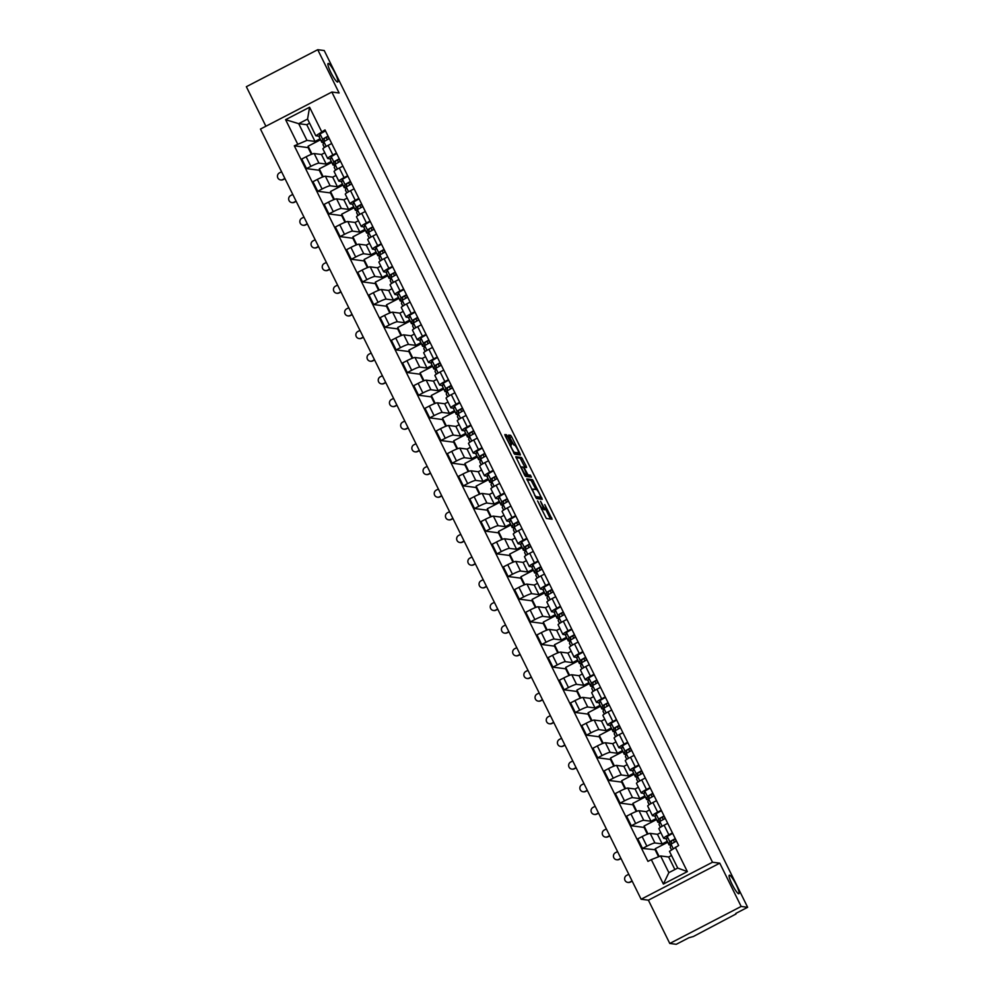 <?xml version="1.0" encoding="UTF-8"?>
<svg xmlns="http://www.w3.org/2000/svg" width="994" height="994" viewBox="0 0 994 994"><rect width="100%" height="100%" fill="white"/><g stroke="black" fill="none" stroke-linecap="round" stroke-linejoin="round"><path stroke-width="1.49" d="M537.568 500.889L546.34 518.47L552.142 519.203L544.749 504.579A5.119 0.857 62.6 0 1 546.091 509.003A5.119 0.857 62.6 0 1 545.979 509.015L545.507 508.953A5.119 0.857 62.6 0 1 542.227 504.256L540.537 501.274L541.78 504.194A5.119 0.857 62.6 0 1 543.109 508.617A5.119 0.857 62.6 0 1 543.01 508.63L542.525 508.568A5.119 0.857 62.6 0 1 539.245 503.871L537.568 500.889M337.525 82.042A10.437 1.739 62.6 0 0 337.736 82.005A10.437 1.739 62.6 0 0 334.754 72.475A10.437 1.739 62.6 0 0 328.331 63.442A10.437 1.739 62.6 0 0 328.132 63.479A10.437 1.739 62.6 0 0 331.114 73.009A10.437 1.739 62.6 0 0 337.525 82.042M738.704 893.768A10.437 1.739 62.6 0 0 738.915 893.73A10.437 1.739 62.6 0 0 735.933 884.2A10.437 1.739 62.6 0 0 729.521 875.167A10.437 1.739 62.6 0 0 729.31 875.205A10.437 1.739 62.6 0 0 732.292 884.735A10.437 1.739 62.6 0 0 738.704 893.768M507.512 436.229L506.493 434.763L504.84 434.564L505.263 435.944L514.594 454.233L520.396 454.979L519.974 453.599L511.661 436.776L510.63 435.297L508.655 435.061L512.631 443.635L514.619 445.225A4.287 0.708 62.6 0 1 517.253 448.928A4.287 0.708 62.6 0 1 518.47 452.842A4.287 0.708 62.6 0 1 518.383 452.854L514.594 452.369A4.287 0.708 62.6 0 1 511.96 448.667A4.287 0.708 62.6 0 1 510.742 444.753A4.287 0.708 62.6 0 1 510.829 444.74L511.488 444.815L511.078 443.436L507.512 436.229L506.083 436.975L505.051 435.509L506.493 434.763M719.768 863.165L648.386 900.179L669.782 943.468L741.164 906.453L719.768 863.165L712.499 862.233L331.847 92.044L339.116 92.989L317.732 49.7L324.218 50.532L747.65 907.298L735.771 913.449M741.164 906.453L747.65 907.298M526.783 478.909L536.511 498.578L542.302 499.323L532.548 479.642L526.783 478.909M524.534 474.946L515.799 456.731L521.589 457.476L526.174 466.136L526.596 467.528L524.186 467.23L524.608 468.609L527.988 474.859L530.423 475.169L531.43 477.157L525.553 476.412L524.534 474.946M669.782 943.468L676.268 944.3L688.904 937.752L693.427 936.485L736.032 913.971M648.386 900.179L641.118 899.235L260.465 129.058L331.847 92.044M317.732 49.7L246.35 86.702L265.895 126.25M666.614 838.75L663.781 838.377A7.505 0.845 -26.3 0 1 663.619 838.302A7.505 0.845 -26.3 0 1 668.85 834.786L672.453 832.91M660.799 832.587L657.469 834.314L650.2 833.382A7.505 0.845 153.7 0 0 642.124 836.588L646.87 846.18A7.505 0.845 -26.3 0 1 654.934 842.974L662.203 843.906L667.272 841.284M646.87 846.18L642.509 848.441L655.829 849.795M667.744 842.241L655.282 848.702L659.146 856.517M667.707 823.33L664.116 825.194A7.505 0.845 153.7 0 0 658.885 828.71L663.619 838.302M642.124 836.588L637.775 838.849L642.509 848.441M655.419 816.086L652.586 815.714A7.505 0.845 -26.3 0 1 652.424 815.639A7.505 0.845 -26.3 0 1 657.655 812.123L661.246 810.259M647.392 834.165L644.062 827.418L631.314 825.778L635.663 823.517A7.505 0.845 -26.3 0 1 643.739 820.311L651.008 821.243L656.065 818.621M656.537 819.578L644.087 826.039L647.989 833.941M656.512 800.667L652.909 802.531A7.505 0.845 153.7 0 0 647.69 806.047L652.424 815.639M649.604 809.924L646.262 811.663L638.993 810.719A7.505 0.845 153.7 0 0 630.929 813.937L626.568 816.186L631.314 825.778M644.211 793.423L641.379 793.063A7.505 0.845 -26.3 0 1 641.229 792.976A7.505 0.845 -26.3 0 1 646.448 789.46L650.051 787.596M636.197 811.502L632.867 804.755L620.107 803.115L624.468 800.853A7.505 0.845 -26.3 0 1 632.532 797.648L639.801 798.58L644.87 795.958M645.342 796.915L632.88 803.376L636.794 811.278M645.317 778.004L641.714 779.868A7.505 0.845 153.7 0 0 636.483 783.396L641.229 792.976M638.409 787.273L635.067 789L627.798 788.056A7.505 0.845 153.7 0 0 619.734 791.274L615.373 793.523L620.107 803.115M633.016 770.76L630.184 770.4A7.505 0.845 -26.3 0 1 630.022 770.313A7.505 0.845 -26.3 0 1 635.253 766.796L638.856 764.933M625.002 788.851L621.66 782.104L608.912 780.452L613.261 778.203A7.505 0.845 -26.3 0 1 621.337 774.985L628.606 775.929L633.663 773.295M634.147 774.251L621.685 780.712L625.599 788.615M634.11 755.341L630.507 757.217A7.505 0.845 153.7 0 0 625.288 760.733L630.022 770.313M627.202 764.61L623.872 766.337L616.591 765.405A7.505 0.845 153.7 0 0 608.527 768.611L604.178 770.872L608.912 780.452M621.809 748.097L618.989 747.736A7.505 0.845 -26.3 0 1 618.827 747.662A7.505 0.845 -26.3 0 1 624.046 744.133L627.649 742.269M613.795 766.188L610.465 759.441L597.717 757.788L602.066 755.539A7.505 0.845 -26.3 0 1 610.13 752.321L617.411 753.266L622.468 750.644M622.94 751.601L610.49 758.049L614.391 765.964M622.915 732.69L619.312 734.554A7.505 0.845 153.7 0 0 614.093 738.07L618.827 747.662M616.007 741.946L612.664 743.674L605.396 742.742A7.505 0.845 153.7 0 0 597.332 745.947L592.971 748.209L597.717 757.788M610.614 725.446L607.781 725.073A7.505 0.845 -26.3 0 1 607.632 724.999A7.505 0.845 -26.3 0 1 612.851 721.482L616.454 719.606M602.6 743.524L599.27 736.778L586.51 735.138L590.871 732.876A7.505 0.845 -26.3 0 1 598.935 729.671L606.203 730.602L611.273 727.981M611.745 728.937L599.283 735.398L603.196 743.301M611.72 710.027L608.117 711.89A7.505 0.845 153.7 0 0 602.886 715.407L607.632 724.999M604.799 719.283L601.469 721.01L594.201 720.078A7.505 0.845 153.7 0 0 586.125 723.284L581.776 725.545L586.51 735.138M599.419 702.783L596.586 702.41A7.505 0.845 -26.3 0 1 596.425 702.336A7.505 0.845 -26.3 0 1 601.656 698.819L605.247 696.956M591.405 720.861L588.063 714.114L575.315 712.474L579.664 710.213A7.505 0.845 -26.3 0 1 587.74 707.007L595.008 707.939L600.065 705.318M600.538 706.274L588.088 712.735L591.989 720.638M600.513 687.363L596.909 689.227A7.505 0.845 153.7 0 0 591.691 692.743L596.425 702.336M593.604 696.62L590.274 698.36L582.993 697.415A7.505 0.845 153.7 0 0 574.93 700.633L570.581 702.882L575.315 712.474M588.212 680.12L585.391 679.759A7.505 0.845 -26.3 0 1 585.23 679.672A7.505 0.845 -26.3 0 1 590.448 676.156L594.052 674.292M580.198 698.198L576.868 691.451L564.12 689.811L568.469 687.55A7.505 0.845 -26.3 0 1 576.532 684.344L583.813 685.276L588.87 682.654M589.343 683.611L576.893 690.072L580.794 697.974M589.318 664.7L585.714 666.564A7.505 0.845 153.7 0 0 580.484 670.08L585.23 679.672M582.409 673.969L579.067 675.696L571.798 674.752A7.505 0.845 153.7 0 0 563.735 677.97L559.373 680.219L564.12 689.811M577.017 657.456L574.184 657.096A7.505 0.845 -26.3 0 1 574.023 657.009A7.505 0.845 -26.3 0 1 579.253 653.493L582.857 651.629M569.003 675.547L565.661 668.8L552.913 667.148L557.274 664.899A7.505 0.845 -26.3 0 1 565.337 661.681L572.606 662.625L577.676 659.991M578.148 660.948L565.685 667.409L569.599 675.311M578.11 642.037L574.52 643.913A7.505 0.845 153.7 0 0 569.289 647.429L574.023 657.009M571.202 651.306L567.872 653.033L560.591 652.089A7.505 0.845 153.7 0 0 552.527 655.307L548.179 657.568L552.913 667.148M565.81 634.793L562.989 634.433A7.505 0.845 -26.3 0 1 562.828 634.346A7.505 0.845 -26.3 0 1 568.059 630.83L571.649 628.966M557.796 652.884L554.466 646.137L541.718 644.485L546.066 642.236A7.505 0.845 -26.3 0 1 554.13 639.018L561.411 639.962L566.468 637.34M566.94 638.297L554.49 644.746L558.392 652.66M566.915 619.374L563.312 621.25A7.505 0.845 153.7 0 0 558.094 624.766L562.828 634.346M560.007 628.643L556.665 630.37L549.396 629.438A7.505 0.845 153.7 0 0 541.332 632.644L536.971 634.905L541.718 644.485M554.615 612.13L551.782 611.77A7.505 0.845 -26.3 0 1 551.633 611.695A7.505 0.845 -26.3 0 1 556.851 608.179L560.454 606.303M546.601 630.221L543.271 623.474L530.51 621.834L534.871 619.573A7.505 0.845 -26.3 0 1 542.935 616.355L550.204 617.299L555.273 614.677M555.745 615.634L543.283 622.095L547.197 629.997M555.721 596.723L552.117 598.587A7.505 0.845 153.7 0 0 546.886 602.103L551.633 611.695M548.812 605.98L545.47 607.707L538.201 606.775A7.505 0.845 153.7 0 0 530.125 609.981L525.776 612.242L530.51 621.834M543.42 589.479L540.587 589.107A7.505 0.845 -26.3 0 1 540.425 589.032A7.505 0.845 -26.3 0 1 545.656 585.516L549.26 583.64M535.406 607.558L532.063 600.811L519.315 599.171L523.664 596.909A7.505 0.845 -26.3 0 1 531.74 593.704L539.009 594.636L544.066 592.014M544.55 592.971L532.088 599.432L535.99 607.334M544.513 574.06L540.91 575.924A7.505 0.845 153.7 0 0 535.691 579.44L540.425 589.032M537.605 583.316L534.275 585.044L526.994 584.112A7.505 0.845 153.7 0 0 518.93 587.317L514.581 589.579L519.315 599.171M532.212 566.816L529.392 566.443A7.505 0.845 -26.3 0 1 529.23 566.369A7.505 0.845 -26.3 0 1 534.449 562.852L538.052 560.989M524.198 584.894L520.868 578.148L508.12 576.508L512.469 574.246A7.505 0.845 -26.3 0 1 520.533 571.041L527.814 571.972L532.871 569.351M533.343 570.308L520.893 576.768L524.795 584.671M533.318 551.397L529.715 553.26A7.505 0.845 153.7 0 0 524.484 556.777L529.23 566.369M526.41 560.653L523.068 562.393L515.799 561.448A7.505 0.845 153.7 0 0 507.735 564.667L503.374 566.915L508.12 576.508M521.018 544.153L518.185 543.793A7.505 0.845 -26.3 0 1 518.023 543.706A7.505 0.845 -26.3 0 1 523.254 540.189L526.857 538.326M513.003 562.231L509.673 555.484L496.913 553.844L501.274 551.583A7.505 0.845 -26.3 0 1 509.338 548.377L516.607 549.309L521.676 546.688M522.148 547.644L509.686 554.105L513.6 562.008M522.111 528.733L518.52 530.597A7.505 0.845 153.7 0 0 513.289 534.126L518.023 543.706M515.203 538.002L511.873 539.73L504.604 538.785A7.505 0.845 153.7 0 0 496.528 542.003L492.179 544.265L496.913 553.844M509.823 521.49L506.99 521.129A7.505 0.845 -26.3 0 1 506.828 521.042A7.505 0.845 -26.3 0 1 512.059 517.526L515.65 515.662M501.796 539.58L498.466 532.834L485.718 531.181L490.067 528.932A7.505 0.845 -26.3 0 1 498.143 525.714L505.412 526.658L510.469 524.024M510.941 524.994L498.491 531.442L502.392 539.357M510.916 506.07L507.313 507.946A7.505 0.845 153.7 0 0 502.094 511.463L506.828 521.042M504.008 515.339L500.665 517.066L493.397 516.135A7.505 0.845 153.7 0 0 485.333 519.34L480.972 521.601L485.718 531.181M498.615 498.826L495.782 498.466A7.505 0.845 -26.3 0 1 495.633 498.392A7.505 0.845 -26.3 0 1 500.852 494.863L504.455 492.999M490.601 516.917L487.271 510.171L474.511 508.53L478.872 506.269A7.505 0.845 -26.3 0 1 486.936 503.051L494.204 503.995L499.274 501.374M499.746 502.33L487.284 508.779L491.198 516.694M499.721 483.419L496.118 485.283A7.505 0.845 153.7 0 0 490.887 488.799L495.633 498.392M492.813 492.676L489.47 494.403L482.202 493.471A7.505 0.845 153.7 0 0 474.138 496.677L469.777 498.938L474.511 508.53M487.42 476.176L484.587 475.803A7.505 0.845 -26.3 0 1 484.426 475.728A7.505 0.845 -26.3 0 1 489.657 472.212L493.26 470.336M479.406 494.254L476.064 487.507L463.316 485.867L467.665 483.606A7.505 0.845 -26.3 0 1 475.741 480.4L483.009 481.332L488.066 478.71M488.551 479.667L476.089 486.128L480.003 494.03M488.514 460.756L484.91 462.62A7.505 0.845 153.7 0 0 479.692 466.136L484.426 475.728M481.605 470.013L478.276 471.74L470.994 470.808A7.505 0.845 153.7 0 0 462.931 474.014L458.582 476.275L463.316 485.867M476.213 453.512L473.392 453.14A7.505 0.845 -26.3 0 1 473.231 453.065A7.505 0.845 -26.3 0 1 478.449 449.549L482.053 447.685M468.199 471.591L464.869 464.844L452.121 463.204L456.47 460.943A7.505 0.845 -26.3 0 1 464.533 457.737L471.815 458.669L476.871 456.047M477.344 457.004L464.894 463.465L468.795 471.367M477.319 438.093L473.716 439.957A7.505 0.845 153.7 0 0 468.497 443.473L473.231 453.065M470.411 447.35L467.068 449.089L459.8 448.145A7.505 0.845 153.7 0 0 451.736 451.363L447.375 453.612L452.121 463.204M465.018 430.849L462.185 430.489A7.505 0.845 -26.3 0 1 462.036 430.402A7.505 0.845 -26.3 0 1 467.255 426.886L470.858 425.022M457.004 448.928L453.674 442.181L440.914 440.541L445.275 438.279A7.505 0.845 -26.3 0 1 453.339 435.074L460.607 436.006L465.677 433.384M466.149 434.341L453.686 440.802L457.6 448.704M466.124 415.43L462.521 417.294A7.505 0.845 153.7 0 0 457.29 420.81L462.036 430.402M459.203 424.699L455.873 426.426L448.605 425.482A7.505 0.845 153.7 0 0 440.528 428.7L436.18 430.949L440.914 440.541M453.823 408.186L450.99 407.826A7.505 0.845 -26.3 0 1 450.829 407.739A7.505 0.845 -26.3 0 1 456.06 404.223L459.65 402.359M445.809 426.277L442.467 419.53L429.719 417.878L434.067 415.629A7.505 0.845 -26.3 0 1 442.144 412.411L449.412 413.355L454.469 410.721M454.941 411.678L442.492 418.139L446.393 426.041M454.917 392.767L451.313 394.643A7.505 0.845 153.7 0 0 446.095 398.159L450.829 407.739M448.008 402.036L444.678 403.763L437.397 402.831A7.505 0.845 153.7 0 0 429.333 406.037L424.985 408.298L429.719 417.878M442.616 385.523L439.795 385.163A7.505 0.845 -26.3 0 1 439.634 385.076A7.505 0.845 -26.3 0 1 444.852 381.559L448.456 379.696M434.602 403.614L431.272 396.867L418.524 395.214L422.872 392.965A7.505 0.845 -26.3 0 1 430.936 389.747L438.217 390.692L443.274 388.07M443.746 389.027L431.297 395.475L435.198 403.39M443.722 370.116L440.118 371.98A7.505 0.845 153.7 0 0 434.887 375.496L439.634 385.076M436.813 379.373L433.471 381.1L426.202 380.168A7.505 0.845 153.7 0 0 418.139 383.373L413.777 385.635L418.524 395.214M431.421 362.872L428.588 362.499A7.505 0.845 -26.3 0 1 428.426 362.425A7.505 0.845 -26.3 0 1 433.657 358.909L437.261 357.032M423.407 380.951L420.064 374.204L407.316 372.564L411.678 370.302A7.505 0.845 -26.3 0 1 419.741 367.084L427.01 368.028L432.079 365.407M432.552 366.364L420.089 372.825L424.003 380.727M432.514 347.453L428.923 349.316A7.505 0.845 153.7 0 0 423.692 352.833L428.426 362.425M425.606 356.709L422.276 358.436L414.995 357.505A7.505 0.845 153.7 0 0 406.931 360.71L402.582 362.972L407.316 372.564M420.213 340.209L417.393 339.836A7.505 0.845 -26.3 0 1 417.231 339.762A7.505 0.845 -26.3 0 1 422.462 336.245L426.053 334.382M412.199 358.287L408.869 351.541L396.121 349.9L400.47 347.639A7.505 0.845 -26.3 0 1 408.534 344.433L415.815 345.365L420.872 342.744M421.344 343.7L408.894 350.161L412.796 358.064M421.319 324.789L417.716 326.653A7.505 0.845 153.7 0 0 412.498 330.17L417.231 339.762M414.411 334.046L411.069 335.786L403.8 334.841A7.505 0.845 153.7 0 0 395.736 338.059L391.375 340.308L396.121 349.9M409.019 317.546L406.186 317.185A7.505 0.845 -26.3 0 1 406.037 317.098A7.505 0.845 -26.3 0 1 411.255 313.582L414.858 311.718M401.004 335.624L397.675 328.877L384.914 327.237L389.275 324.976A7.505 0.845 -26.3 0 1 397.339 321.77L404.608 322.702L409.677 320.08M410.149 321.037L397.687 327.498L401.601 335.4M410.124 302.126L406.521 303.99A7.505 0.845 153.7 0 0 401.29 307.506L406.037 317.098M403.216 311.395L399.874 313.122L392.605 312.178A7.505 0.845 153.7 0 0 384.529 315.396L380.18 317.645L384.914 327.237M397.824 294.883L394.991 294.522A7.505 0.845 -26.3 0 1 394.829 294.435A7.505 0.845 -26.3 0 1 400.06 290.919L403.663 289.055M389.81 312.973L386.467 306.227L373.719 304.574L378.068 302.325A7.505 0.845 -26.3 0 1 386.144 299.107L393.413 300.051L398.47 297.417M398.954 298.374L386.492 304.835L390.393 312.737M398.917 279.463L395.314 281.339A7.505 0.845 153.7 0 0 390.095 284.856L394.829 294.435M392.009 288.732L388.679 290.459L381.398 289.515A7.505 0.845 153.7 0 0 373.334 292.733L368.985 294.994L373.719 304.574M386.616 272.219L383.796 271.859A7.505 0.845 -26.3 0 1 383.634 271.772A7.505 0.845 -26.3 0 1 388.853 268.256L392.456 266.392M378.602 290.31L375.272 283.563L362.524 281.911L366.873 279.662A7.505 0.845 -26.3 0 1 374.937 276.444L382.218 277.388L387.275 274.754M387.747 275.723L375.297 282.172L379.199 290.086M387.722 256.8L384.119 258.676A7.505 0.845 153.7 0 0 378.888 262.192L383.634 271.772M380.814 266.069L377.471 267.796L370.203 266.864A7.505 0.845 153.7 0 0 362.139 270.07L357.778 272.331L362.524 281.911M375.421 249.556L372.588 249.196A7.505 0.845 -26.3 0 1 372.427 249.121A7.505 0.845 -26.3 0 1 377.658 245.605L381.261 243.729M367.407 267.647L364.077 260.9L351.317 259.26L355.678 256.999A7.505 0.845 -26.3 0 1 363.742 253.781L371.011 254.725L376.08 252.103M376.552 253.06L364.09 259.521L368.004 267.423M376.515 234.149L372.924 236.013A7.505 0.845 153.7 0 0 367.693 239.529L372.427 249.121M369.606 243.406L366.277 245.133L359.008 244.201A7.505 0.845 153.7 0 0 350.932 247.407L346.583 249.668L351.317 259.26M364.226 226.905L361.394 226.533A7.505 0.845 -26.3 0 1 361.232 226.458A7.505 0.845 -26.3 0 1 366.463 222.942L370.054 221.066M356.2 244.984L352.87 238.237L340.122 236.597L344.471 234.335A7.505 0.845 -26.3 0 1 352.547 231.13L359.816 232.062L364.873 229.44M365.345 230.397L352.895 236.858L356.796 244.76M365.32 211.486L361.717 213.35A7.505 0.845 153.7 0 0 356.498 216.866L361.232 226.458M358.412 220.743L355.069 222.47L347.801 221.538A7.505 0.845 153.7 0 0 339.737 224.743L335.376 227.005L340.122 236.597M353.019 204.242L350.186 203.869A7.505 0.845 -26.3 0 1 350.037 203.795A7.505 0.845 -26.3 0 1 355.256 200.279L358.859 198.415M345.005 222.321L341.675 215.574L328.915 213.934L333.276 211.672A7.505 0.845 -26.3 0 1 341.34 208.467L348.608 209.399L353.678 206.777M354.15 207.734L341.688 214.195L345.601 222.097M354.125 188.823L350.522 190.686A7.505 0.845 153.7 0 0 345.291 194.203L350.037 203.795M347.217 198.079L343.874 199.819L336.606 198.875A7.505 0.845 153.7 0 0 328.542 202.093L324.181 204.342L328.915 213.934M341.824 181.579L338.991 181.219A7.505 0.845 -26.3 0 1 338.83 181.132A7.505 0.845 -26.3 0 1 344.061 177.615L347.664 175.752M333.81 199.657L330.468 192.911L317.72 191.27L322.068 189.009A7.505 0.845 -26.3 0 1 330.145 185.803L337.413 186.735L342.47 184.114M342.955 185.07L330.493 191.531L334.406 199.434M342.918 166.16L339.314 168.023A7.505 0.845 153.7 0 0 334.096 171.552L338.83 181.132M336.009 175.429L332.679 177.156L325.398 176.211A7.505 0.845 153.7 0 0 317.334 179.429L312.986 181.691L317.72 191.27M330.617 158.916L327.796 158.555A7.505 0.845 -26.3 0 1 327.635 158.468A7.505 0.845 -26.3 0 1 332.853 154.952L336.457 153.088M322.603 177.007L319.273 170.26L306.525 168.607L310.873 166.358A7.505 0.845 -26.3 0 1 318.937 163.14L326.218 164.085L331.275 161.45M331.748 162.42L319.298 168.868L323.199 176.783M331.723 143.496L328.119 145.373A7.505 0.845 153.7 0 0 322.901 148.889L327.635 158.468M324.814 152.765L321.472 154.492L314.203 153.561A7.505 0.845 153.7 0 0 306.14 156.766L301.778 159.028L306.525 168.607M321.472 154.492L326.218 164.085M332.679 177.156L337.413 186.735M343.874 199.819L348.608 209.399M355.069 222.47L359.816 232.062M366.277 245.133L371.011 254.725M377.471 267.796L382.218 277.388M388.679 290.459L393.413 300.051M399.874 313.122L404.608 322.702M411.069 335.786L415.815 345.365M422.276 358.436L427.01 368.028M433.471 381.1L438.217 390.692M444.678 403.763L449.412 413.355M455.873 426.426L460.607 436.006M467.068 449.089L471.815 458.669M478.276 471.74L483.009 481.332M489.47 494.403L494.204 503.995M500.665 517.066L505.412 526.658M511.873 539.73L516.607 549.309M523.068 562.393L527.814 571.972M534.275 585.044L539.009 594.636M545.47 607.707L550.204 617.299M556.665 630.37L561.411 639.962M567.872 653.033L572.606 662.625M579.067 675.696L583.813 685.276M590.274 698.36L595.008 707.939M601.469 721.01L606.203 730.602M612.664 743.674L617.411 753.266M623.872 766.337L628.606 775.929M635.067 789L639.801 798.58M646.262 811.663L651.008 821.243M657.469 834.314L662.203 843.906M671.509 855.499L668.664 856.977L660.612 855.946L668.863 872.645L677.722 868.06L669.459 851.349L678.654 845.472L325.001 129.903L315.806 135.793L307.556 119.081L298.697 123.678L306.96 140.378L315.011 141.421L320.08 138.8M668.664 856.977L674.876 869.539M675.299 847.211L687.363 871.614L663.383 884.051L651.318 859.636L660.612 855.946M306.96 140.378L294.311 145.82L647.964 861.376L651.318 859.636M297.666 144.08L285.601 119.678L309.581 107.24L321.646 131.643M712.499 862.233L641.118 899.235M309.606 123.244L306.761 124.71L298.697 123.678L285.601 119.678M319.422 136.253L315.806 135.793M306.761 124.71L315.011 141.421M311.408 154.343L308.078 147.597L294.311 145.82M658.562 856.753L655.27 850.081M320.553 139.756L308.09 146.205L312.004 154.12M687.363 871.614L677.722 868.06M663.383 884.051L668.863 872.645M307.556 119.081L309.581 107.24M542.997 508.679A5.119 0.857 62.6 0 0 544.078 509.686L545.507 508.953M544.737 509.661A5.119 0.857 62.6 0 1 544.662 509.736A5.119 0.857 62.6 0 1 544.563 509.748L544.078 509.686M550.49 519.005L545.669 509.214M535.928 489.495L531.119 480.388L526.969 479.853M540.661 499.112L540.015 497.77M535.157 495.608L535.878 496.627L540.935 497.286L539.643 494.242A5.119 0.857 62.6 0 0 536.362 489.545L532.908 489.11A5.119 0.857 62.6 0 0 532.809 489.123A5.119 0.857 62.6 0 0 534.138 493.533L534.822 495.77M540.96 497.273L539.531 498.019L535.704 497.534M516.01 457.675L520.16 458.209L521.589 457.476M524.944 467.317L520.16 458.209M526.124 475.132L528.994 475.902L530.423 475.169M529.727 476.946L528.994 475.902M521.8 466.919A4.287 0.708 62.6 0 0 521.713 466.931A4.287 0.708 62.6 0 0 522.931 470.833A4.287 0.708 62.6 0 0 525.565 474.536L526.932 474.71L524.161 468.547L523.13 467.081L521.8 466.919M526.932 474.71L524.745 475.356M510.034 445.113L506.083 436.975M517.104 453.525A4.287 0.708 62.6 0 1 517.042 453.587A4.287 0.708 62.6 0 1 516.955 453.599L513.786 453.189M514.01 445.15L508.866 435.993M518.744 454.767L517.949 453.115M632.184 881.156L630.382 882.088A3.752 3.678 97.3 0 1 628.258 882.473L627.835 882.423A3.752 3.678 -82.7 0 0 629.96 882.038L632.072 880.945M628.767 874.26L626.655 875.354A3.752 3.678 -82.7 0 0 627.835 882.423M670.329 847.36A9.791 1.106 -26.3 0 1 670.242 847.286A9.791 1.106 -26.3 0 1 670.229 847.174L671.012 844.154L676.479 841.061M671.149 843.968A7.666 0.87 -26.3 0 1 670.913 843.881A7.666 0.87 -26.3 0 1 670.913 843.782L671.696 840.762L675.162 839.035L676.218 841.173M673.311 839.744L674.417 842.005M670.9 844.602A9.791 1.106 -26.3 0 1 669.012 844.813A9.791 1.106 -26.3 0 1 669.012 844.701L669.794 841.682L675.261 838.601M666.527 839.669A9.791 1.106 -26.3 0 1 666.427 839.595A9.791 1.106 -26.3 0 1 666.427 839.47L667.21 836.451L672.677 833.37M620.989 858.505L619.187 859.437A3.752 3.678 97.3 0 1 617.05 859.81L616.628 859.76A3.752 3.678 -82.7 0 0 618.765 859.375L620.877 858.282M617.572 851.597L615.46 852.69A3.752 3.678 -82.7 0 0 616.628 859.76M659.121 824.697A9.791 1.106 -26.3 0 1 659.034 824.622A9.791 1.106 -26.3 0 1 659.034 824.511L659.817 821.491L665.284 818.41M659.954 821.305A7.666 0.87 -26.3 0 1 659.718 821.218A7.666 0.87 -26.3 0 1 659.718 821.131L660.501 818.112L663.967 816.372L665.023 818.509M662.103 817.08L663.222 819.342M659.693 821.939A9.791 1.106 -26.3 0 1 657.817 822.162A9.791 1.106 -26.3 0 1 657.804 822.038L658.587 819.019L664.054 815.937M655.319 817.006A9.791 1.106 -26.3 0 1 655.232 816.931A9.791 1.106 -26.3 0 1 655.22 816.807L656.003 813.788L661.47 810.706M609.782 835.842L607.993 836.774A3.752 3.678 97.3 0 1 605.855 837.147L605.433 837.097A3.752 3.678 -82.7 0 0 607.558 836.712L609.67 835.619M606.377 828.934L604.265 830.04A3.752 3.678 -82.7 0 0 605.433 837.097M647.926 802.046A9.791 1.106 -26.3 0 1 647.839 801.972A9.791 1.106 -26.3 0 1 647.827 801.847L648.61 798.828L654.077 795.747M648.747 798.642A7.666 0.87 -26.3 0 1 648.523 798.555A7.666 0.87 -26.3 0 1 648.51 798.468L649.293 795.448L652.76 793.709L653.816 795.846M650.908 794.43L652.027 796.679M648.498 799.275A9.791 1.106 -26.3 0 1 646.622 799.499A9.791 1.106 -26.3 0 1 646.609 799.375L647.392 796.356L652.859 793.274M644.124 794.343A9.791 1.106 -26.3 0 1 644.037 794.268A9.791 1.106 -26.3 0 1 644.025 794.144L644.808 791.125L650.275 788.043M598.587 813.179L596.785 814.111A3.752 3.678 97.3 0 1 594.66 814.484L594.238 814.434A3.752 3.678 -82.7 0 0 596.363 814.061L598.475 812.955M595.17 806.283L593.058 807.376A3.752 3.678 -82.7 0 0 594.238 814.434M636.732 779.383A9.791 1.106 -26.3 0 1 636.632 779.308A9.791 1.106 -26.3 0 1 636.632 779.184L637.415 776.165L642.882 773.084M637.552 775.979A7.666 0.87 -26.3 0 1 637.316 775.892A7.666 0.87 -26.3 0 1 637.316 775.805L638.098 772.785L641.565 771.058L642.621 773.195M639.714 771.766L640.819 774.015M637.303 776.612A9.791 1.106 -26.3 0 1 635.414 776.836A9.791 1.106 -26.3 0 1 635.414 776.724L636.197 773.692L641.664 770.611M632.917 771.679A9.791 1.106 -26.3 0 1 632.83 771.605A9.791 1.106 -26.3 0 1 632.83 771.493L633.613 768.474L639.08 765.38M587.379 790.516L585.59 791.448A3.752 3.678 97.3 0 1 583.453 791.833L583.031 791.771A3.752 3.678 -82.7 0 0 585.168 791.398L587.28 790.305M583.975 783.62L581.863 784.713A3.752 3.678 -82.7 0 0 583.031 791.771M625.524 756.72A9.791 1.106 -26.3 0 1 625.437 756.645A9.791 1.106 -26.3 0 1 625.437 756.521L626.22 753.502L631.675 750.42M626.344 753.328A7.666 0.87 -26.3 0 1 626.121 753.241A7.666 0.87 -26.3 0 1 626.108 753.141L626.891 750.122L630.37 748.395L631.426 750.532M628.506 749.103L629.624 751.352M626.096 753.961A9.791 1.106 -26.3 0 1 624.22 754.173A9.791 1.106 -26.3 0 1 624.207 754.061L624.99 751.042L630.457 747.948M621.722 749.016A9.791 1.106 -26.3 0 1 621.635 748.942A9.791 1.106 -26.3 0 1 621.623 748.83L622.406 745.811L627.873 742.729M576.185 767.853L574.383 768.784A3.752 3.678 97.3 0 1 572.258 769.17L571.836 769.107A3.752 3.678 -82.7 0 0 573.96 768.735L576.073 767.641M572.78 760.957L570.655 762.05A3.752 3.678 -82.7 0 0 571.836 769.107M614.329 734.057A9.791 1.106 -26.3 0 1 614.242 733.982A9.791 1.106 -26.3 0 1 614.23 733.87L615.013 730.851L620.48 727.757M615.149 730.665A7.666 0.87 -26.3 0 1 614.913 730.578A7.666 0.87 -26.3 0 1 614.913 730.478L615.696 727.459L619.163 725.732L620.219 727.869M617.311 726.44L618.43 728.701M614.901 731.298A9.791 1.106 -26.3 0 1 613.012 731.509A9.791 1.106 -26.3 0 1 613.012 731.398L613.795 728.378L619.262 725.297M610.527 726.365A9.791 1.106 -26.3 0 1 610.428 726.279A9.791 1.106 -26.3 0 1 610.428 726.167L611.211 723.147L616.678 720.066M564.99 745.202L563.188 746.134A3.752 3.678 97.3 0 1 561.051 746.506L560.628 746.457A3.752 3.678 -82.7 0 0 562.766 746.072L564.878 744.978M561.573 738.293L559.46 739.387A3.752 3.678 -82.7 0 0 560.628 746.457M603.122 711.393A9.791 1.106 -26.3 0 1 603.035 711.319A9.791 1.106 -26.3 0 1 603.035 711.207L603.818 708.188L609.285 705.106M603.954 708.001A7.666 0.87 -26.3 0 1 603.718 707.914A7.666 0.87 -26.3 0 1 603.718 707.827L604.501 704.796L607.968 703.069L609.024 705.206M606.116 703.777L607.222 706.038M603.693 708.635A9.791 1.106 -26.3 0 1 601.817 708.859A9.791 1.106 -26.3 0 1 601.817 708.734L602.6 705.715L608.055 702.634M599.32 703.702A9.791 1.106 -26.3 0 1 599.233 703.628A9.791 1.106 -26.3 0 1 599.22 703.504L600.016 700.484L605.47 697.403M553.782 722.539L551.993 723.47A3.752 3.678 97.3 0 1 549.856 723.843L549.433 723.794A3.752 3.678 -82.7 0 0 551.558 723.408L553.683 722.315M550.378 715.63L548.266 716.736A3.752 3.678 -82.7 0 0 549.433 723.794M591.927 688.743A9.791 1.106 -26.3 0 1 591.84 688.656A9.791 1.106 -26.3 0 1 591.828 688.544L592.61 685.525L598.077 682.443M592.747 685.338A7.666 0.87 -26.3 0 1 592.523 685.251A7.666 0.87 -26.3 0 1 592.511 685.164L593.294 682.145L596.76 680.405L597.816 682.543M594.909 681.126L596.027 683.375M592.499 685.972A9.791 1.106 -26.3 0 1 590.622 686.195A9.791 1.106 -26.3 0 1 590.61 686.071L591.393 683.052L596.86 679.971M588.125 681.039A9.791 1.106 -26.3 0 1 588.038 680.965A9.791 1.106 -26.3 0 1 588.026 680.84L588.808 677.821L594.275 674.74M542.587 699.875L540.786 700.807A3.752 3.678 97.3 0 1 538.661 701.18L538.239 701.13A3.752 3.678 -82.7 0 0 540.363 700.745L542.476 699.652M539.17 692.98L537.058 694.073A3.752 3.678 -82.7 0 0 538.239 701.13M580.732 666.079A9.791 1.106 -26.3 0 1 580.633 666.005A9.791 1.106 -26.3 0 1 580.633 665.881L581.415 662.861L586.882 659.78M581.552 662.675A7.666 0.87 -26.3 0 1 581.316 662.588A7.666 0.87 -26.3 0 1 581.316 662.501L582.099 659.482L585.565 657.742L586.622 659.892M583.714 658.463L584.82 660.712M581.304 663.309A9.791 1.106 -26.3 0 1 579.415 663.532A9.791 1.106 -26.3 0 1 579.415 663.408L580.198 660.389L585.665 657.307M576.918 658.376A9.791 1.106 -26.3 0 1 576.831 658.301A9.791 1.106 -26.3 0 1 576.831 658.19L577.613 655.17L583.08 652.076M531.38 677.212L529.591 678.144A3.752 3.678 97.3 0 1 527.454 678.529L527.031 678.467A3.752 3.678 -82.7 0 0 529.168 678.094L531.281 677.001M527.976 670.316L525.863 671.41A3.752 3.678 -82.7 0 0 527.031 678.467M569.525 643.416A9.791 1.106 -26.3 0 1 569.438 643.342A9.791 1.106 -26.3 0 1 569.438 643.217L570.221 640.198L575.688 637.117M570.345 640.024A7.666 0.87 -26.3 0 1 570.121 639.925A7.666 0.87 -26.3 0 1 570.109 639.838L570.891 636.819L574.37 635.091L575.427 637.229M572.507 635.8L573.625 638.049M570.096 640.658A9.791 1.106 -26.3 0 1 568.22 640.869A9.791 1.106 -26.3 0 1 568.208 640.757L568.99 637.738L574.457 634.644M565.723 635.713A9.791 1.106 -26.3 0 1 565.636 635.638A9.791 1.106 -26.3 0 1 565.623 635.526L566.406 632.507L571.873 629.413M520.185 654.549L518.383 655.481A3.752 3.678 97.3 0 1 516.259 655.866L515.836 655.804A3.752 3.678 -82.7 0 0 517.961 655.431L520.073 654.338M516.781 647.653L514.668 648.747A3.752 3.678 -82.7 0 0 515.836 655.804M558.33 620.753A9.791 1.106 -26.3 0 1 558.243 620.678A9.791 1.106 -26.3 0 1 558.23 620.567L559.013 617.547L564.48 614.454M559.15 617.361A7.666 0.87 -26.3 0 1 558.914 617.274A7.666 0.87 -26.3 0 1 558.914 617.175L559.697 614.155L563.163 612.428L564.219 614.565M561.312 613.136L562.43 615.385M558.901 617.995A9.791 1.106 -26.3 0 1 557.013 618.206A9.791 1.106 -26.3 0 1 557.013 618.094L557.796 615.075L563.263 611.993M554.528 613.062A9.791 1.106 -26.3 0 1 554.428 612.975A9.791 1.106 -26.3 0 1 554.428 612.863L555.211 609.844L560.678 606.762M508.99 631.886L507.188 632.818A3.752 3.678 97.3 0 1 505.064 633.203L504.629 633.153A3.752 3.678 -82.7 0 0 506.766 632.768L508.878 631.675M505.573 624.99L503.461 626.083A3.752 3.678 -82.7 0 0 504.629 633.153M547.135 598.09A9.791 1.106 -26.3 0 1 547.035 598.015A9.791 1.106 -26.3 0 1 547.035 597.903L547.818 594.884L553.285 591.79M547.955 594.698A7.666 0.87 -26.3 0 1 547.719 594.611A7.666 0.87 -26.3 0 1 547.719 594.511L548.502 591.492L551.968 589.765L553.024 591.902M550.117 590.473L551.223 592.735M547.694 595.331A9.791 1.106 -26.3 0 1 545.818 595.543A9.791 1.106 -26.3 0 1 545.818 595.431L546.601 592.412L552.068 589.33M543.32 590.399A9.791 1.106 -26.3 0 1 543.233 590.324A9.791 1.106 -26.3 0 1 543.233 590.2L544.016 587.181L549.483 584.099M497.783 609.235L495.994 610.167A3.752 3.678 97.3 0 1 493.856 610.54L493.434 610.49A3.752 3.678 -82.7 0 0 495.571 610.105L497.683 609.011M494.378 602.327L492.266 603.42A3.752 3.678 -82.7 0 0 493.434 610.49M535.928 575.439A9.791 1.106 -26.3 0 1 535.841 575.352A9.791 1.106 -26.3 0 1 535.828 575.24L536.611 572.221L542.078 569.14M536.748 572.035A7.666 0.87 -26.3 0 1 536.524 571.948A7.666 0.87 -26.3 0 1 536.511 571.861L537.294 568.841L540.761 567.102L541.829 569.239M538.91 567.81L540.028 570.071M536.499 572.668A9.791 1.106 -26.3 0 1 534.623 572.892A9.791 1.106 -26.3 0 1 534.61 572.768L535.393 569.748L540.86 566.667M532.125 567.736A9.791 1.106 -26.3 0 1 532.038 567.661A9.791 1.106 -26.3 0 1 532.026 567.537L532.809 564.517L538.276 561.436M486.588 586.572L484.786 587.504A3.752 3.678 97.3 0 1 482.662 587.876L482.239 587.827A3.752 3.678 -82.7 0 0 484.364 587.442L486.476 586.348M483.171 579.664L481.059 580.769A3.752 3.678 -82.7 0 0 482.239 587.827M524.733 552.776A9.791 1.106 -26.3 0 1 524.646 552.701A9.791 1.106 -26.3 0 1 524.633 552.577L525.416 549.558L530.883 546.476M525.553 549.371A7.666 0.87 -26.3 0 1 525.317 549.284A7.666 0.87 -26.3 0 1 525.317 549.197L526.099 546.178L529.566 544.439L530.622 546.576M527.715 545.159L528.82 547.408M525.304 550.005A9.791 1.106 -26.3 0 1 523.416 550.229A9.791 1.106 -26.3 0 1 523.416 550.104L524.198 547.085L529.665 544.004M520.931 545.072A9.791 1.106 -26.3 0 1 520.831 544.998A9.791 1.106 -26.3 0 1 520.831 544.874L521.614 541.854L527.081 538.773M475.393 563.909L473.591 564.841A3.752 3.678 97.3 0 1 471.454 565.226L471.032 565.164A3.752 3.678 -82.7 0 0 473.169 564.791L475.281 563.685M471.976 557.013L469.864 558.106A3.752 3.678 -82.7 0 0 471.032 565.164M513.525 530.113A9.791 1.106 -26.3 0 1 513.438 530.038A9.791 1.106 -26.3 0 1 513.438 529.914L514.221 526.895L519.688 523.813M514.358 526.708A7.666 0.87 -26.3 0 1 514.122 526.621A7.666 0.87 -26.3 0 1 514.122 526.534L514.904 523.515L518.371 521.788L519.427 523.925M516.507 522.496L517.625 524.745M514.097 527.354A9.791 1.106 -26.3 0 1 512.221 527.566A9.791 1.106 -26.3 0 1 512.208 527.454L512.991 524.434L518.458 521.341M509.723 522.409A9.791 1.106 -26.3 0 1 509.636 522.335A9.791 1.106 -26.3 0 1 509.624 522.223L510.407 519.203L515.874 516.11M464.186 541.245L462.396 542.177A3.752 3.678 97.3 0 1 460.259 542.562L459.837 542.5A3.752 3.678 -82.7 0 0 461.962 542.128L464.074 541.034M460.781 534.35L458.669 535.443A3.752 3.678 -82.7 0 0 459.837 542.5M502.33 507.449A9.791 1.106 -26.3 0 1 502.243 507.375A9.791 1.106 -26.3 0 1 502.231 507.251L503.014 504.231L508.481 501.15M503.15 504.057A7.666 0.87 -26.3 0 1 502.927 503.97A7.666 0.87 -26.3 0 1 502.914 503.871L503.697 500.852L507.164 499.125L508.22 501.262M505.312 499.833L506.431 502.082M502.902 504.691A9.791 1.106 -26.3 0 1 501.026 504.902A9.791 1.106 -26.3 0 1 501.013 504.79L501.796 501.771L507.263 498.677M498.528 499.746A9.791 1.106 -26.3 0 1 498.441 499.671A9.791 1.106 -26.3 0 1 498.429 499.56L499.212 496.54L504.679 493.459M452.991 518.582L451.189 519.514A3.752 3.678 97.3 0 1 449.064 519.899L448.642 519.837A3.752 3.678 -82.7 0 0 450.767 519.464L452.879 518.371M449.574 511.686L447.462 512.78A3.752 3.678 -82.7 0 0 448.642 519.837M491.135 484.786A9.791 1.106 -26.3 0 1 491.036 484.712A9.791 1.106 -26.3 0 1 491.036 484.6L491.819 481.581L497.286 478.487M491.955 481.394A7.666 0.87 -26.3 0 1 491.719 481.307A7.666 0.87 -26.3 0 1 491.719 481.208L492.502 478.189L495.969 476.461L497.025 478.599M494.117 477.17L495.223 479.431M491.707 482.028A9.791 1.106 -26.3 0 1 489.818 482.239A9.791 1.106 -26.3 0 1 489.818 482.127L490.601 479.108L496.068 476.027M487.321 477.095A9.791 1.106 -26.3 0 1 487.234 477.021A9.791 1.106 -26.3 0 1 487.234 476.896L488.017 473.877L493.484 470.796M441.783 495.931L439.994 496.863A3.752 3.678 97.3 0 1 437.857 497.236L437.435 497.186A3.752 3.678 -82.7 0 0 439.572 496.801L441.684 495.708M438.379 489.023L436.267 490.117A3.752 3.678 -82.7 0 0 437.435 497.186M479.928 462.123A9.791 1.106 -26.3 0 1 479.841 462.048A9.791 1.106 -26.3 0 1 479.829 461.937L480.624 458.917L486.078 455.836M480.748 458.731A7.666 0.87 -26.3 0 1 480.524 458.644A7.666 0.87 -26.3 0 1 480.512 458.557L481.295 455.538L484.774 453.798L485.83 455.935M482.91 454.507L484.028 456.768M480.5 459.365A9.791 1.106 -26.3 0 1 478.623 459.588A9.791 1.106 -26.3 0 1 478.611 459.464L479.394 456.445L484.861 453.363M476.126 454.432A9.791 1.106 -26.3 0 1 476.039 454.357A9.791 1.106 -26.3 0 1 476.027 454.233L476.809 451.214L482.276 448.132M430.588 473.268L428.787 474.2A3.752 3.678 97.3 0 1 426.662 474.573L426.24 474.523A3.752 3.678 -82.7 0 0 428.364 474.138L430.477 473.045M427.184 466.36L425.059 467.466A3.752 3.678 -82.7 0 0 426.24 474.523M468.733 439.472A9.791 1.106 -26.3 0 1 468.646 439.398A9.791 1.106 -26.3 0 1 468.634 439.273L469.416 436.254L474.883 433.173M469.553 436.068A7.666 0.87 -26.3 0 1 469.317 435.981A7.666 0.87 -26.3 0 1 469.317 435.894L470.1 432.875L473.566 431.135L474.623 433.272M471.715 431.856L472.833 434.105M469.305 436.701A9.791 1.106 -26.3 0 1 467.416 436.925A9.791 1.106 -26.3 0 1 467.416 436.801L468.199 433.782L473.666 430.7M464.931 431.769A9.791 1.106 -26.3 0 1 464.832 431.694A9.791 1.106 -26.3 0 1 464.832 431.57L465.614 428.551L471.081 425.469M419.393 450.605L417.592 451.537A3.752 3.678 97.3 0 1 415.455 451.91L415.032 451.86A3.752 3.678 -82.7 0 0 417.169 451.487L419.282 450.381M415.977 443.709L413.864 444.803A3.752 3.678 -82.7 0 0 415.032 451.86M457.526 416.809A9.791 1.106 -26.3 0 1 457.439 416.734A9.791 1.106 -26.3 0 1 457.439 416.61L458.222 413.591L463.689 410.51M458.358 413.405A7.666 0.87 -26.3 0 1 458.122 413.318A7.666 0.87 -26.3 0 1 458.122 413.231L458.905 410.211L462.372 408.484L463.428 410.621M460.52 409.193L461.626 411.441M458.097 414.038A9.791 1.106 -26.3 0 1 456.221 414.262A9.791 1.106 -26.3 0 1 456.221 414.138L457.004 411.118L462.458 408.037M453.724 409.106A9.791 1.106 -26.3 0 1 453.637 409.031A9.791 1.106 -26.3 0 1 453.624 408.919L454.42 405.9L459.874 402.806M408.186 427.942L406.397 428.874A3.752 3.678 97.3 0 1 404.26 429.259L403.837 429.197A3.752 3.678 -82.7 0 0 405.962 428.824L408.087 427.731M404.782 421.046L402.669 422.139A3.752 3.678 -82.7 0 0 403.837 429.197M446.331 394.146A9.791 1.106 -26.3 0 1 446.244 394.071A9.791 1.106 -26.3 0 1 446.231 393.947L447.014 390.928L452.481 387.846M447.151 390.754A7.666 0.87 -26.3 0 1 446.927 390.667A7.666 0.87 -26.3 0 1 446.915 390.567L447.698 387.548L451.164 385.821L452.22 387.958M449.313 386.529L450.431 388.778M446.902 391.387A9.791 1.106 -26.3 0 1 445.026 391.599A9.791 1.106 -26.3 0 1 445.014 391.487L445.797 388.468L451.264 385.374M442.529 386.442A9.791 1.106 -26.3 0 1 442.442 386.368A9.791 1.106 -26.3 0 1 442.429 386.256L443.212 383.237L448.679 380.155M396.991 405.279L395.19 406.211A3.752 3.678 97.3 0 1 393.065 406.596L392.642 406.534A3.752 3.678 -82.7 0 0 394.767 406.161L396.879 405.067M393.574 398.383L391.462 399.476A3.752 3.678 -82.7 0 0 392.642 406.534M435.136 371.483A9.791 1.106 -26.3 0 1 435.037 371.408A9.791 1.106 -26.3 0 1 435.037 371.296L435.819 368.277L441.286 365.183M435.956 368.091A7.666 0.87 -26.3 0 1 435.72 368.004A7.666 0.87 -26.3 0 1 435.72 367.904L436.503 364.885L439.969 363.158L441.025 365.295M438.118 363.866L439.224 366.127M435.707 368.724A9.791 1.106 -26.3 0 1 433.819 368.936A9.791 1.106 -26.3 0 1 433.819 368.824L434.602 365.804L440.069 362.723M431.321 363.792A9.791 1.106 -26.3 0 1 431.234 363.705A9.791 1.106 -26.3 0 1 431.234 363.593L432.017 360.573L437.484 357.492M385.784 382.628L383.995 383.547A3.752 3.678 97.3 0 1 381.858 383.933L381.435 383.883A3.752 3.678 -82.7 0 0 383.572 383.498L385.684 382.404M382.379 375.72L380.267 376.813A3.752 3.678 -82.7 0 0 381.435 383.883M423.929 348.819A9.791 1.106 -26.3 0 1 423.842 348.745A9.791 1.106 -26.3 0 1 423.842 348.633L424.624 345.614L430.091 342.532M424.749 345.427A7.666 0.87 -26.3 0 1 424.525 345.34A7.666 0.87 -26.3 0 1 424.513 345.241L425.295 342.222L428.774 340.495L429.83 342.632M426.911 341.203L428.029 343.464M424.5 346.061A9.791 1.106 -26.3 0 1 422.624 346.285A9.791 1.106 -26.3 0 1 422.612 346.161L423.394 343.141L428.861 340.06M420.127 341.128A9.791 1.106 -26.3 0 1 420.04 341.054A9.791 1.106 -26.3 0 1 420.027 340.93L420.81 337.91L426.277 334.829M374.589 359.965L372.787 360.897A3.752 3.678 97.3 0 1 370.663 361.269L370.24 361.22A3.752 3.678 -82.7 0 0 372.365 360.834L374.477 359.741M371.184 353.056L369.072 354.15A3.752 3.678 -82.7 0 0 370.24 361.22M412.734 326.169A9.791 1.106 -26.3 0 1 412.647 326.082A9.791 1.106 -26.3 0 1 412.634 325.97L413.417 322.951L418.884 319.869M413.554 322.764A7.666 0.87 -26.3 0 1 413.318 322.677A7.666 0.87 -26.3 0 1 413.318 322.59L414.1 319.571L417.567 317.832L418.623 319.969M415.716 318.54L416.834 320.801M413.305 323.398A9.791 1.106 -26.3 0 1 411.417 323.622A9.791 1.106 -26.3 0 1 411.417 323.497L412.199 320.478L417.666 317.397M408.932 318.465A9.791 1.106 -26.3 0 1 408.832 318.391A9.791 1.106 -26.3 0 1 408.832 318.266L409.615 315.247L415.082 312.166M363.394 337.301L361.592 338.233A3.752 3.678 97.3 0 1 359.468 338.606L359.033 338.556A3.752 3.678 -82.7 0 0 361.17 338.171L363.282 337.078M359.977 330.406L357.865 331.499A3.752 3.678 -82.7 0 0 359.033 338.556M401.539 303.505A9.791 1.106 -26.3 0 1 401.439 303.431A9.791 1.106 -26.3 0 1 401.439 303.307L402.222 300.287L407.689 297.206M402.359 300.101A7.666 0.87 -26.3 0 1 402.123 300.014A7.666 0.87 -26.3 0 1 402.123 299.927L402.905 296.908L406.372 295.168L407.428 297.318M404.521 295.889L405.627 298.138M402.098 300.735A9.791 1.106 -26.3 0 1 400.222 300.958A9.791 1.106 -26.3 0 1 400.222 300.834L401.004 297.815L406.471 294.733M397.724 295.802A9.791 1.106 -26.3 0 1 397.637 295.727A9.791 1.106 -26.3 0 1 397.637 295.616L398.42 292.596L403.887 289.502M352.187 314.638L350.397 315.57A3.752 3.678 97.3 0 1 348.26 315.955L347.838 315.893A3.752 3.678 -82.7 0 0 349.975 315.52L352.087 314.415M348.782 307.742L346.67 308.836A3.752 3.678 -82.7 0 0 347.838 315.893M390.331 280.842A9.791 1.106 -26.3 0 1 390.244 280.768A9.791 1.106 -26.3 0 1 390.232 280.643L391.015 277.624L396.482 274.543M391.151 277.45A7.666 0.87 -26.3 0 1 390.928 277.351A7.666 0.87 -26.3 0 1 390.915 277.264L391.698 274.245L395.165 272.518L396.233 274.655M393.313 273.226L394.432 275.475M390.903 278.084A9.791 1.106 -26.3 0 1 389.027 278.295A9.791 1.106 -26.3 0 1 389.014 278.183L389.797 275.164L395.264 272.07M386.529 273.139A9.791 1.106 -26.3 0 1 386.442 273.064A9.791 1.106 -26.3 0 1 386.43 272.952L387.213 269.933L392.68 266.839M340.992 291.975L339.19 292.907A3.752 3.678 97.3 0 1 337.065 293.292L336.643 293.23A3.752 3.678 -82.7 0 0 338.768 292.857L340.88 291.764M337.575 285.079L335.463 286.173A3.752 3.678 -82.7 0 0 336.643 293.23M379.136 258.179A9.791 1.106 -26.3 0 1 379.049 258.105A9.791 1.106 -26.3 0 1 379.037 257.993L379.82 254.973L385.287 251.88M379.957 254.787A7.666 0.87 -26.3 0 1 379.72 254.7A7.666 0.87 -26.3 0 1 379.72 254.601L380.503 251.581L383.97 249.854L385.026 251.991M382.118 250.563L383.224 252.811M379.708 255.421A9.791 1.106 -26.3 0 1 377.819 255.632A9.791 1.106 -26.3 0 1 377.819 255.52L378.602 252.501L384.069 249.419M375.334 250.488A9.791 1.106 -26.3 0 1 375.235 250.401A9.791 1.106 -26.3 0 1 375.235 250.289L376.018 247.27L381.485 244.189M329.797 269.312L327.995 270.244A3.752 3.678 97.3 0 1 325.858 270.629L325.436 270.579A3.752 3.678 -82.7 0 0 327.573 270.194L329.685 269.101M326.38 262.416L324.268 263.509A3.752 3.678 -82.7 0 0 325.436 270.579M367.929 235.516A9.791 1.106 -26.3 0 1 367.842 235.441A9.791 1.106 -26.3 0 1 367.842 235.329L368.625 232.31L374.092 229.216M368.762 232.124A7.666 0.87 -26.3 0 1 368.526 232.037A7.666 0.87 -26.3 0 1 368.513 231.937L369.308 228.918L372.775 227.191L373.831 229.328M370.911 227.899L372.029 230.161M368.501 232.758A9.791 1.106 -26.3 0 1 366.624 232.969A9.791 1.106 -26.3 0 1 366.612 232.857L367.395 229.838L372.862 226.756M364.127 227.825A9.791 1.106 -26.3 0 1 364.04 227.75A9.791 1.106 -26.3 0 1 364.028 227.626L364.81 224.607L370.277 221.525M318.589 246.661L316.8 247.593A3.752 3.678 97.3 0 1 314.663 247.966L314.241 247.916A3.752 3.678 -82.7 0 0 316.365 247.531L318.478 246.437M315.185 239.753L313.073 240.846A3.752 3.678 -82.7 0 0 314.241 247.916M356.734 212.865A9.791 1.106 -26.3 0 1 356.647 212.778A9.791 1.106 -26.3 0 1 356.635 212.666L357.418 209.647L362.885 206.566M357.554 209.461A7.666 0.87 -26.3 0 1 357.318 209.374A7.666 0.87 -26.3 0 1 357.318 209.287L358.101 206.267L361.567 204.528L362.624 206.665M359.716 205.236L360.834 207.498M357.306 210.094A9.791 1.106 -26.3 0 1 355.43 210.318A9.791 1.106 -26.3 0 1 355.417 210.194L356.2 207.174L361.667 204.093M352.932 205.162A9.791 1.106 -26.3 0 1 352.845 205.087A9.791 1.106 -26.3 0 1 352.833 204.963L353.615 201.944L359.082 198.862M307.394 223.998L305.593 224.93A3.752 3.678 97.3 0 1 303.468 225.303L303.033 225.253A3.752 3.678 -82.7 0 0 305.17 224.868L307.283 223.774M303.978 217.09L301.865 218.195A3.752 3.678 -82.7 0 0 303.033 225.253M345.539 190.202A9.791 1.106 -26.3 0 1 345.44 190.127A9.791 1.106 -26.3 0 1 345.44 190.003L346.223 186.984L351.69 183.902M346.359 186.797A7.666 0.87 -26.3 0 1 346.123 186.71A7.666 0.87 -26.3 0 1 346.123 186.623L346.906 183.604L350.373 181.865L351.429 184.002M348.521 182.585L349.627 184.834M346.111 187.431A9.791 1.106 -26.3 0 1 344.222 187.655A9.791 1.106 -26.3 0 1 344.222 187.531L345.005 184.511L350.472 181.43M341.725 182.498A9.791 1.106 -26.3 0 1 341.638 182.424A9.791 1.106 -26.3 0 1 341.638 182.3L342.421 179.28L347.888 176.199M296.187 201.335L294.398 202.267A3.752 3.678 97.3 0 1 292.261 202.639L291.838 202.59A3.752 3.678 -82.7 0 0 293.975 202.217L296.088 201.111M292.783 194.439L290.67 195.532A3.752 3.678 -82.7 0 0 291.838 202.59M334.332 167.539A9.791 1.106 -26.3 0 1 334.245 167.464A9.791 1.106 -26.3 0 1 334.232 167.34L335.028 164.321L340.482 161.239M335.152 164.134A7.666 0.87 -26.3 0 1 334.928 164.047A7.666 0.87 -26.3 0 1 334.916 163.96L335.699 160.941L339.178 159.214L340.234 161.351M337.314 159.922L338.432 162.171M334.903 164.768A9.791 1.106 -26.3 0 1 333.027 164.992A9.791 1.106 -26.3 0 1 333.015 164.88L333.798 161.848L339.265 158.767M330.53 159.835A9.791 1.106 -26.3 0 1 330.443 159.761A9.791 1.106 -26.3 0 1 330.43 159.649L331.213 156.63L336.68 153.536M284.992 178.672L283.191 179.603A3.752 3.678 97.3 0 1 281.066 179.989L280.643 179.926A3.752 3.678 -82.7 0 0 282.768 179.554L284.88 178.46M281.588 171.776L279.463 172.869A3.752 3.678 -82.7 0 0 280.643 179.926M323.137 144.875A9.791 1.106 -26.3 0 1 323.05 144.801A9.791 1.106 -26.3 0 1 323.038 144.677L323.82 141.657L329.287 138.576M323.957 141.483A7.666 0.87 -26.3 0 1 323.721 141.397A7.666 0.87 -26.3 0 1 323.721 141.297L324.504 138.278L327.97 136.551L329.026 138.688M326.119 137.259L327.237 139.508M323.709 142.117A9.791 1.106 -26.3 0 1 321.82 142.328A9.791 1.106 -26.3 0 1 321.82 142.217L322.603 139.197L328.07 136.103M319.335 137.172A9.791 1.106 -26.3 0 1 319.236 137.097A9.791 1.106 -26.3 0 1 319.236 136.986L320.018 133.966L325.485 130.885M317.334 179.429L322.068 189.009M328.542 202.093L333.276 211.672M339.737 224.743L344.471 234.335M350.932 247.407L355.678 256.999M362.139 270.07L366.873 279.662M373.334 292.733L378.068 302.325M384.529 315.396L389.275 324.976M395.736 338.059L400.47 347.639M406.931 360.71L411.678 370.302M418.139 383.373L422.872 392.965M429.333 406.037L434.067 415.629M440.528 428.7L445.275 438.279M451.736 451.363L456.47 460.943M462.931 474.014L467.665 483.606M474.138 496.677L478.872 506.269M485.333 519.34L490.067 528.932M496.528 542.003L501.274 551.583M507.735 564.667L512.469 574.246M518.93 587.317L523.664 596.909M530.125 609.981L534.871 619.573M541.332 632.644L546.066 642.236M552.527 655.307L557.274 664.899M563.735 677.97L568.469 687.55M574.93 700.633L579.664 710.213M586.125 723.284L590.871 732.876M597.332 745.947L602.066 755.539M608.527 768.611L613.261 778.203M619.734 791.274L624.468 800.853M630.929 813.937L635.663 823.517M306.14 156.766L310.873 166.358M314.203 153.561L318.937 163.14M325.398 176.211L330.145 185.803M339.314 168.023L344.061 177.615M336.606 198.875L341.34 208.467M350.522 190.686L355.256 200.279M347.801 221.538L352.547 231.13M361.717 213.35L366.463 222.942M359.008 244.201L363.742 253.781M372.924 236.013L377.658 245.605M370.203 266.864L374.937 276.444M384.119 258.676L388.853 268.256M381.398 289.515L386.144 299.107M395.314 281.339L400.06 290.919M392.605 312.178L397.339 321.77M406.521 303.99L411.255 313.582M403.8 334.841L408.534 344.433M417.716 326.653L422.462 336.245M414.995 357.505L419.741 367.084M428.923 349.316L433.657 358.909M426.202 380.168L430.936 389.747M440.118 371.98L444.852 381.559M437.397 402.831L442.144 412.411M451.313 394.643L456.06 404.223M448.605 425.482L453.339 435.074M462.521 417.294L467.255 426.886M459.8 448.145L464.533 457.737M473.716 439.957L478.449 449.549M470.994 470.808L475.741 480.4M484.91 462.62L489.657 472.212M482.202 493.471L486.936 503.051M496.118 485.283L500.852 494.863M493.397 516.135L498.143 525.714M507.313 507.946L512.059 517.526M504.604 538.785L509.338 548.377M518.52 530.597L523.254 540.189M515.799 561.448L520.533 571.041M529.715 553.26L534.449 562.852M526.994 584.112L531.74 593.704M540.91 575.924L545.656 585.516M538.201 606.775L542.935 616.355M552.117 598.587L556.851 608.179M549.396 629.438L554.13 639.018M563.312 621.25L568.059 630.83M560.591 652.089L565.337 661.681M574.52 643.913L579.253 653.493M571.798 674.752L576.532 684.344M585.714 666.564L590.448 676.156M582.993 697.415L587.74 707.007M596.909 689.227L601.656 698.819M594.201 720.078L598.935 729.671M608.117 711.89L612.851 721.482M605.396 742.742L610.13 752.321M619.312 734.554L624.046 744.133M616.591 765.405L621.337 774.985M630.507 757.217L635.253 766.796M627.798 788.056L632.532 797.648M641.714 779.868L646.448 789.46M638.993 810.719L643.739 820.311M652.909 802.531L657.655 812.123M650.2 833.382L654.934 842.974M664.116 825.194L668.85 834.786M328.119 145.373L332.853 154.952M541.432 509.139L542.525 508.568M541.581 509.375L543.01 508.63M544.563 509.748L545.979 509.015M550.291 518.57L551.72 517.824M531.119 480.388L532.548 479.642M532.15 481.854L533.579 481.108M540.463 498.677L541.892 497.944M539.506 498.019L540.935 497.286M521.191 459.688L522.62 458.942M524.745 466.882L526.174 466.136M526.572 475.592L527.988 474.859M524.583 475.045L525.565 474.536M525.478 475.455L526.907 474.71M509.649 444.181L511.078 443.436M513.625 452.866L514.594 452.369M516.955 453.599L518.383 452.854M509.201 436.043L510.63 435.297M510.233 437.509L511.661 436.776M518.545 454.333L519.974 453.599M670.229 847.174L671.559 849.858M671.012 844.154L673.249 848.665M666.427 839.47L669.012 844.701M667.21 836.451L669.794 841.682M659.034 824.511L660.414 827.319L659.034 824.622M659.817 821.491L662.166 826.25M655.22 816.807L657.804 822.038M656.003 813.788L658.587 819.019M647.827 801.847L649.219 804.655M648.61 798.828L650.971 803.587M644.025 794.144L646.609 799.375M644.808 791.125L647.392 796.356M636.632 779.184L638.011 781.992M637.415 776.165L639.763 780.924M632.83 771.493L635.414 776.724M633.613 768.474L636.197 773.692M625.437 756.521L626.816 759.329M626.22 753.502L628.568 758.273M621.623 748.83L624.207 754.061M622.406 745.811L624.99 751.042M614.23 733.87L615.621 736.666L614.242 733.982M615.013 730.851L617.373 735.61M610.428 726.167L613.012 731.398M611.211 723.147L613.795 728.378M603.035 711.207L604.414 714.003M603.818 708.188L606.166 712.946M599.22 703.504L601.817 708.734M600.016 700.484L602.6 705.715M591.828 688.544L593.219 691.352M592.61 685.525L594.971 690.283M588.026 680.84L590.61 686.071M588.808 677.821L591.393 683.052M580.633 665.881L582.012 668.689L580.633 666.005M581.415 662.861L583.764 667.62M576.831 658.19L579.415 663.408M577.613 655.17L580.198 660.389M569.438 643.217L570.817 646.025L569.438 643.342M570.221 640.198L572.569 644.969M565.623 635.526L568.208 640.757M566.406 632.507L568.99 637.738M558.23 620.567L559.622 623.362M559.013 617.547L561.374 622.306M554.428 612.863L557.013 618.094M555.211 609.844L557.796 615.075M547.035 597.903L548.415 600.699M547.818 594.884L550.167 599.643M543.233 590.2L545.818 595.431M544.016 587.181L546.601 592.412M535.828 575.24L537.22 578.048L535.841 575.352M536.611 572.221L538.972 576.98M532.026 567.537L534.61 572.768M532.809 564.517L535.393 569.748M524.633 552.577L526.025 555.385M525.416 549.558L527.764 554.317M520.831 544.874L523.416 550.104M521.614 541.854L524.198 547.085M513.438 529.914L514.817 532.722M514.221 526.895L516.569 531.653M509.624 522.223L512.208 527.454M510.407 519.203L512.991 524.434M502.231 507.251L503.623 510.059M503.014 504.231L505.374 509.003M498.429 499.56L501.013 504.79M499.212 496.54L501.796 501.771M491.036 484.6L492.415 487.395M491.819 481.581L494.167 486.339M487.234 476.896L489.818 482.127M488.017 473.877L490.601 479.108M479.829 461.937L481.22 464.745M480.624 458.917L482.972 463.676M476.027 454.233L478.611 459.464M476.809 451.214L479.394 456.445M468.634 439.273L470.025 442.082M469.416 436.254L471.777 441.013M464.832 431.57L467.416 436.801M465.614 428.551L468.199 433.782M457.439 416.61L458.818 419.418M458.222 413.591L460.57 418.35M453.624 408.919L456.221 414.138M454.42 405.9L457.004 411.118M446.231 393.947L447.623 396.755M447.014 390.928L449.375 395.699M442.429 386.256L445.014 391.487M443.212 383.237L445.797 388.468M435.037 371.296L436.416 374.092M435.819 368.277L438.168 373.036M431.234 363.593L433.819 368.824M432.017 360.573L434.602 365.804M423.842 348.633L425.221 351.429M424.624 345.614L426.973 350.373M420.027 340.93L422.612 346.161M420.81 337.91L423.394 343.141M412.634 325.97L414.026 328.778M413.417 322.951L415.778 327.709M408.832 318.266L411.417 323.497M409.615 315.247L412.199 320.478M401.439 303.307L402.818 306.115M402.222 300.287L404.57 305.046M397.637 295.616L400.222 300.834M398.42 292.596L401.004 297.815M390.232 280.643L391.624 283.452M391.015 277.624L393.375 282.383M386.43 272.952L389.014 278.183M387.213 269.933L389.797 275.164M379.037 257.993L380.429 260.788M379.82 254.973L382.168 259.732M375.235 250.289L377.819 255.52M376.018 247.27L378.602 252.501M367.842 235.329L369.221 238.125L367.842 235.441M368.625 232.31L370.973 237.069M364.028 227.626L366.612 232.857M364.81 224.607L367.395 229.838M356.635 212.666L358.026 215.474M357.418 209.647L359.778 214.406M352.833 204.963L355.417 210.194M353.615 201.944L356.2 207.174M345.44 190.003L346.819 192.811M346.223 186.984L348.571 191.743M341.638 182.3L344.222 187.531M342.421 179.28L345.005 184.511M334.232 167.34L335.624 170.148L334.245 167.464M335.028 164.321L337.376 169.079M330.43 159.649L333.015 164.88M331.213 156.63L333.798 161.848M323.038 144.677L324.429 147.485M323.82 141.657L326.181 146.429M319.236 136.986L321.82 142.217M320.018 133.966L322.603 139.197M541.68 509.35L543.109 508.617M544.662 509.736L546.091 509.003M531.79 489.644L532.809 489.123M520.806 467.404L521.713 466.931M509.835 445.213L510.742 444.753M517.042 453.587L518.47 452.842M670.242 847.286L671.522 849.895M666.427 839.595L669.012 844.813M655.232 816.931L657.817 822.162M647.839 801.972L649.181 804.68M644.037 794.268L646.622 799.499M636.632 779.308L637.974 782.017M632.83 771.605L635.414 776.836M625.437 756.645L626.779 759.354M621.635 748.942L624.22 754.173M610.428 726.279L613.012 731.509M603.035 711.319L604.377 714.04M599.233 703.628L601.817 708.859M591.84 688.656L593.182 691.377M588.038 680.965L590.622 686.195M576.831 658.301L579.415 663.532M565.636 635.638L568.22 640.869M558.243 620.678L559.585 623.387M554.428 612.975L557.013 618.206M547.035 598.015L548.377 600.724M543.233 590.324L545.818 595.543M532.038 567.661L534.623 572.892M524.646 552.701L525.975 555.41M520.831 544.998L523.416 550.229M513.438 530.038L514.78 532.747M509.636 522.335L512.221 527.566M502.243 507.375L503.585 510.084M498.441 499.671L501.026 504.902M491.036 484.712L492.378 487.42M487.234 477.021L489.818 482.239M479.841 462.048L481.183 464.77M476.039 454.357L478.623 459.588M468.646 439.398L469.976 442.106M464.832 431.694L467.416 436.925M457.439 416.734L458.781 419.443M453.637 409.031L456.221 414.262M446.244 394.071L447.586 396.78M442.442 386.368L445.026 391.599M435.037 371.408L436.378 374.117M431.234 363.705L433.819 368.936M423.842 348.745L425.183 351.466M420.04 341.054L422.624 346.285M412.647 326.082L413.989 328.803M408.832 318.391L411.417 323.622M401.439 303.431L402.781 306.14M397.637 295.727L400.222 300.958M390.244 280.768L391.586 283.476M386.442 273.064L389.027 278.295M379.049 258.105L380.379 260.813M375.235 250.401L377.819 255.632M364.04 227.75L366.624 232.969M356.647 212.778L357.989 215.499M352.845 205.087L355.43 210.318M345.44 190.127L346.782 192.836M341.638 182.424L344.222 187.655M330.443 159.761L333.027 164.992M323.05 144.801L324.379 147.51M319.236 137.097L321.82 142.328"/></g></svg>
